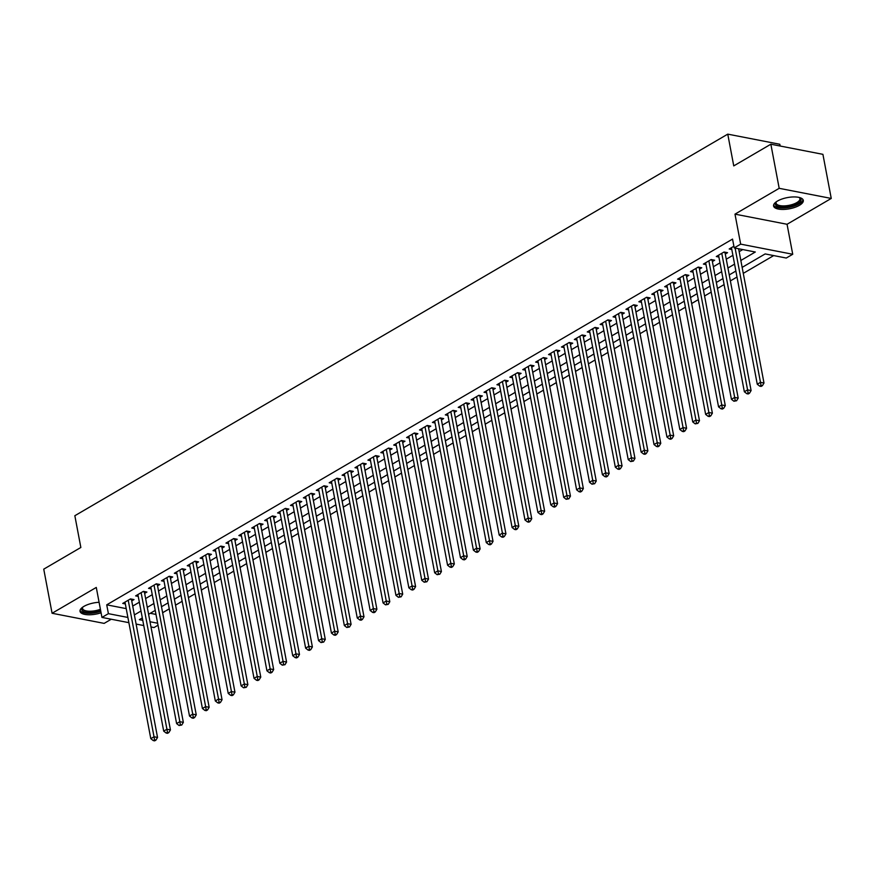 <?xml version="1.0" encoding="UTF-8"?>
<svg xmlns="http://www.w3.org/2000/svg" width="875" height="875" viewBox="0 0 875 875"><rect width="100%" height="100%" fill="white"/><g stroke="black" fill="none" stroke-linecap="round" stroke-linejoin="round"><path stroke-width="1.31" d="M99.083 602.295A15.116 5.688 169.3 0 0 83.912 606.386A15.116 5.688 169.3 0 0 80.03 611.33A15.116 5.688 169.3 0 0 101.062 612.784M799.422 205.319A15.116 5.688 169.3 0 0 803.294 200.375A15.116 5.688 169.3 0 0 793.352 196.941A15.116 5.688 169.3 0 0 777.47 201.053A15.116 5.688 169.3 0 0 773.587 205.986A15.116 5.688 169.3 0 0 783.541 209.431A15.116 5.688 169.3 0 0 799.422 205.319M158.014 625.209L154.011 627.55L150.992 626.959M780.15 146.027L779.822 144.266L727.759 134.137L74.845 515.725L80.85 547.477L43.75 569.155L52.084 613.266L104.147 623.383L111.245 619.237M727.759 134.137L733.753 165.9L770.853 144.211L822.916 154.339L831.25 198.439L779.188 188.322L734.989 214.145L740.666 244.136L792.728 254.264L786.275 258.037L765.166 253.925L742.153 267.378M734.989 214.145L787.052 224.273L831.25 198.439M787.052 224.273L792.728 254.264M162.63 612.719L169.258 608.847M175.536 605.172L182.153 601.3M188.431 597.636L195.059 593.764M201.338 590.089L207.966 586.217M214.244 582.553L220.872 578.681M227.139 575.006L233.767 571.134M240.045 567.47L246.673 563.598M252.952 559.923L259.58 556.052M265.858 552.388L272.475 548.516M278.753 544.841L285.381 540.969M291.659 537.305L298.288 533.433M304.566 529.758L311.194 525.886M317.472 522.222L324.089 518.35M330.367 514.675L336.995 510.803M343.273 507.139L349.902 503.267M356.18 499.603L362.808 495.72M369.086 492.056L375.703 488.184M381.981 484.52L388.609 480.648M394.888 476.973L401.516 473.102M407.794 469.438L414.422 465.566M420.7 461.891L427.317 458.019M433.595 454.355L440.223 450.483M446.502 446.808L453.13 442.936M459.408 439.272L466.036 435.4M472.303 431.725L478.931 427.853M485.209 424.189L491.838 420.317M498.116 416.642L504.744 412.77M511.022 409.106L517.639 405.234M523.917 401.559L530.545 397.688M536.823 394.023L543.452 390.152M549.73 386.477L556.358 382.605M562.636 378.941L569.253 375.069M575.531 371.394L582.159 367.522M588.438 363.858L595.066 359.986M601.344 356.322L607.972 352.439M614.25 348.775L620.867 344.903M627.145 341.239L633.773 337.367M640.052 333.692L646.68 329.82M652.958 326.156L659.586 322.284M665.864 318.609L672.481 314.738M678.759 311.073L685.387 307.202M691.666 303.527L698.294 299.655M704.572 295.991L711.2 292.119M717.467 288.444L724.095 284.572M730.373 280.908L737.002 277.036M743.28 273.361L773.697 255.588M770.853 144.211L779.188 188.322M131.742 600.906L133.995 599.583L130.484 598.905L122.741 603.422L125.344 603.925M144.638 593.359L146.902 592.047L143.38 591.358L135.636 595.886L138.239 596.389M157.544 585.823L159.808 584.5L156.286 583.822L148.542 588.339L151.145 588.853M170.45 578.277L172.703 576.964L169.192 576.275L161.448 580.803L164.052 581.306M183.356 570.741L185.609 569.417L182.087 568.739L174.355 573.256L176.958 573.77M196.252 563.194L198.516 561.881L194.994 561.192L187.25 565.72L189.853 566.223M209.158 555.658L211.422 554.334L207.9 553.656L200.156 558.173L202.759 558.688M222.064 548.111L224.317 546.798L220.806 546.109L213.062 550.638L215.666 551.141M234.97 540.575L237.223 539.252L233.702 538.573L225.969 543.091L228.572 543.605M247.866 533.028L250.13 531.716L246.608 531.027L238.864 535.555L241.467 536.058M260.772 525.492L263.036 524.169L259.514 523.491L251.77 528.008L254.373 528.522M273.678 517.945L275.931 516.633L272.42 515.944L264.677 520.472L267.28 520.975M286.584 510.409L288.837 509.086L285.316 508.408L277.583 512.936L280.186 513.439M299.48 502.873L301.744 501.55L298.222 500.861L290.478 505.389L293.081 505.892M312.386 495.327L314.639 494.003L311.128 493.325L303.384 497.853L305.988 498.356M325.292 487.791L327.545 486.467L324.034 485.778L316.291 490.306L318.894 490.809M338.188 480.244L340.452 478.92L336.93 478.242L329.186 482.77L331.789 483.273M351.094 472.708L353.358 471.384L349.836 470.695L342.092 475.223L344.695 475.727M364 465.161L366.253 463.848L362.742 463.159L354.998 467.688L357.602 468.191M376.906 457.625L379.159 456.302L375.648 455.613L367.905 460.141L370.508 460.644M389.802 450.078L392.066 448.766L388.544 448.077L380.8 452.605L383.403 453.108M402.708 442.542L404.972 441.219L401.45 440.541L393.706 445.058L396.309 445.572M415.614 434.995L417.867 433.683L414.356 432.994L406.613 437.522L409.216 438.025M428.52 427.459L430.773 426.136L427.252 425.458L419.519 429.975L422.122 430.489M441.416 419.913L443.68 418.6L440.158 417.911L432.414 422.439L435.017 422.942M454.322 412.377L456.586 411.053L453.064 410.375L445.32 414.892L447.923 415.406M467.228 404.83L469.481 403.517L465.97 402.828L458.227 407.356L460.83 407.859M480.134 397.294L482.388 395.97L478.866 395.292L471.133 399.809L473.736 400.323M493.03 389.747L495.294 388.434L491.772 387.745L484.028 392.273L486.631 392.777M505.936 382.211L508.2 380.887L504.678 380.209L496.934 384.727L499.538 385.241M518.842 374.664L521.095 373.352L517.584 372.663L509.841 377.191L512.444 377.694M531.748 367.128L534.002 365.805L530.48 365.127L522.747 369.644L525.35 370.158M544.644 359.592L546.908 358.269L543.386 357.58L535.642 362.108L538.245 362.611M557.55 352.045L559.803 350.722L556.292 350.044L548.548 354.572L551.152 355.075M570.456 344.509L572.709 343.186L569.198 342.497L561.455 347.025L564.058 347.528M583.352 336.962L585.616 335.639L582.094 334.961L574.35 339.489L576.953 339.992M596.258 329.427L598.522 328.103L595 327.414L587.256 331.942L589.859 332.445M609.164 321.88L611.417 320.556L607.906 319.878L600.163 324.406L602.766 324.909M622.07 314.344L624.323 313.02L620.812 312.331L613.069 316.859L615.672 317.363M634.966 306.797L637.23 305.484L633.708 304.795L625.964 309.323L628.567 309.827M647.872 299.261L650.136 297.938L646.614 297.259L638.87 301.777L641.473 302.28M660.778 291.714L663.031 290.402L659.52 289.712L651.777 294.241L654.38 294.744M673.684 284.178L675.938 282.855L672.416 282.177L664.683 286.694L667.286 287.208M686.58 276.631L688.844 275.319L685.322 274.63L677.578 279.158L680.181 279.661M699.486 269.095L701.75 267.772L698.228 267.094L690.484 271.611L693.087 272.125M712.392 261.548L714.645 260.236L711.134 259.547L703.391 264.075L705.994 264.578M725.298 254.013L727.552 252.689L724.03 252.011L716.297 256.528L718.9 257.042M150.259 613.298L155.98 614.414M740.841 260.477L755.311 252.011L734.212 247.909L732.539 239.094L106.728 604.833L126.23 608.628M132.716 606.08L139.344 602.208M145.622 598.544L152.25 594.672M158.528 591.008L165.156 587.125M171.423 583.461L178.052 579.589M184.33 575.925L190.958 572.042M197.236 568.378L203.864 564.506M210.142 560.842L216.759 556.97M223.037 553.295L229.666 549.423M235.944 545.759L242.572 541.888M248.85 538.212L255.478 534.341M261.756 530.677L268.373 526.805M274.652 523.13L281.28 519.258M287.558 515.594L294.186 511.722M300.464 508.047L307.092 504.175M313.37 500.511L319.988 496.639M326.266 492.964L332.894 489.092M339.172 485.428L345.8 481.556M352.078 477.881L358.706 474.009M364.973 470.345L371.602 466.473M377.88 462.798L384.508 458.927M390.786 455.262L397.414 451.391M403.692 447.716L410.309 443.844M416.587 440.18L423.216 436.308M429.494 432.644L436.122 428.761M442.4 425.097L449.028 421.225M455.306 417.561L461.923 413.689M468.202 410.014L474.83 406.142M481.108 402.478L487.736 398.606M494.014 394.931L500.642 391.059M506.92 387.395L513.538 383.523M519.816 379.848L526.444 375.977M532.722 372.312L539.35 368.441M545.628 364.766L552.256 360.894M558.534 357.23L565.152 353.358M571.43 349.683L578.058 345.811M584.336 342.147L590.964 338.275M597.242 334.6L603.87 330.728M610.138 327.064L616.766 323.192M623.044 319.517L629.672 315.645M635.95 311.981L642.578 308.109M648.856 304.434L655.473 300.562M661.752 296.898L668.38 293.027M674.658 289.352L681.286 285.48M687.564 281.816L694.192 277.944M700.47 274.28L707.087 270.397M713.366 266.733L719.994 262.861M726.272 259.197L732.9 255.325M739.178 251.65L742.744 249.572M733.895 246.247L729.192 248.992L731.795 249.495M128.877 622.661L101.948 617.422L96.283 587.431L52.084 613.266M101.948 617.422L108.402 613.659L127.892 617.444M106.728 604.833L108.402 613.659M734.212 247.909L740.666 244.136M143.752 625.559L136.117 624.072M142.319 617.947L139.355 619.675L142.767 620.342M150.008 621.742L157.642 623.23M735.875 271.053L729.247 274.925M722.969 278.589L716.341 282.461M710.062 286.136L703.434 290.008M697.156 293.672L690.539 297.544M684.261 301.219L677.633 305.091M671.355 308.755L664.727 312.627M658.448 316.302L651.82 320.173M645.542 323.837L638.925 327.709M632.647 331.373L626.019 335.256M619.741 338.92L613.112 342.792M606.834 346.456L600.206 350.328M593.939 354.003L587.311 357.875M581.033 361.539L574.405 365.411M568.127 369.086L561.498 372.958M555.22 376.622L548.603 380.494M542.325 384.169L535.697 388.041M529.419 391.705L522.791 395.577M516.513 399.252L509.884 403.123M503.606 406.788L496.989 410.659M490.711 414.334L484.083 418.206M477.805 421.87L471.177 425.742M464.898 429.417L458.27 433.289M451.992 436.953L445.375 440.825M439.097 444.5L432.469 448.372M426.191 452.036L419.562 455.908M413.284 459.583L406.656 463.455M400.378 467.119L393.761 470.991M387.483 474.666L380.855 478.537M374.577 482.202L367.948 486.073M361.67 489.738L355.042 493.62M348.775 497.284L342.147 501.156M335.869 504.82L329.241 508.692M322.962 512.367L316.334 516.239M310.056 519.903L303.439 523.775M297.161 527.45L290.533 531.322M284.255 534.986L277.627 538.858M271.348 542.533L264.72 546.405M258.442 550.069L251.825 553.941M245.547 557.616L238.919 561.488M232.641 565.152L226.012 569.023M219.734 572.698L213.106 576.57M206.828 580.234L200.211 584.106M193.933 587.781L187.305 591.653M181.027 595.317L174.398 599.189M168.12 602.864L161.492 606.736M155.225 610.4L148.597 614.272M134.389 614.906L141.006 611.034M147.284 607.359L153.912 603.487M160.191 599.823L166.819 595.952M173.097 592.288L179.725 588.405M186.003 584.741L192.62 580.869M198.898 577.205L205.527 573.333M211.805 569.658L218.433 565.786M224.711 562.122L231.339 558.25M237.606 554.575L244.234 550.703M250.512 547.039L257.141 543.167M263.419 539.492L270.047 535.62M276.325 531.956L282.953 528.084M289.22 524.409L295.848 520.538M302.127 516.873L308.755 513.002M315.033 509.327L321.661 505.455M327.939 501.791L334.556 497.919M340.834 494.244L347.463 490.372M353.741 486.708L360.369 482.836M366.647 479.161L373.275 475.289M379.553 471.625L386.17 467.753M392.448 464.078L399.077 460.206M405.355 456.542L411.983 452.67M418.261 448.995L424.889 445.123M431.167 441.459L437.784 437.587M444.062 433.923L450.691 430.041M456.969 426.377L463.597 422.505M469.875 418.841L476.503 414.969M482.77 411.294L489.398 407.422M495.677 403.758L502.305 399.886M508.583 396.211L515.211 392.339M521.489 388.675L528.117 384.803M534.384 381.128L541.012 377.256M547.291 373.592L553.919 369.72M560.197 366.045L566.825 362.173M573.103 358.509L579.72 354.637M585.998 350.962L592.627 347.091M598.905 343.427L605.533 339.555M611.811 335.88L618.439 332.008M624.717 328.344L631.334 324.472M637.613 320.797L644.241 316.925M650.519 313.261L657.147 309.389M663.425 305.714L670.053 301.842M676.331 298.178L682.948 294.306M689.227 290.642L695.855 286.759M702.133 283.095L708.761 279.223M715.039 275.559L721.667 271.677M727.934 268.012L734.562 264.141M735.109 248.084L760.484 382.331L757.258 384.223L731.456 247.669M738.631 248.773L763.995 383.02L760.484 382.331L760.998 385.394L759.708 386.148L761.119 386.422L762.409 385.667L760.998 385.394M762.409 385.667L763.995 383.02M757.258 384.223L759.708 386.148M799.4 197.498A13.081 4.922 -10.7 0 1 799.553 197.586A13.081 4.922 -10.7 0 1 797.672 203.623A13.081 4.922 -10.7 0 1 781.495 207.123A13.081 4.922 -10.7 0 1 776.059 202.027A13.081 4.922 -10.7 0 1 776.18 201.895M776.377 201.753A12.108 4.561 169.3 0 0 776.114 203.142A12.108 4.561 169.3 0 0 784.087 205.898A12.108 4.561 169.3 0 0 796.808 202.606A12.108 4.561 169.3 0 0 799.914 198.647A12.108 4.561 169.3 0 0 799.159 197.444M773.598 205.111A15.017 5.655 169.3 0 0 784.022 207.955A15.017 5.655 169.3 0 0 799.083 203.897A15.017 5.655 169.3 0 0 802.966 199.566M100.647 610.553A13.081 4.922 -10.7 0 1 91.831 612.445A13.081 4.922 -10.7 0 1 82.502 607.359A13.081 4.922 -10.7 0 1 82.622 607.228M82.819 607.086A12.108 4.561 169.3 0 0 82.556 608.475A12.108 4.561 169.3 0 0 91.864 611.166A12.108 4.561 169.3 0 0 100.406 609.284M80.052 610.444A15.017 5.655 169.3 0 0 91.416 613.233A15.017 5.655 169.3 0 0 100.789 611.33M721.777 253.323L747.578 389.878L744.352 391.759L718.55 255.216M724.981 252.197A1.936 1.302 -79 0 0 725.025 252.602L751.1 390.556L747.578 389.878L748.103 392.941L746.812 393.695L748.213 393.969L749.503 393.214L748.103 392.941M749.503 393.214L751.1 390.556M744.352 391.759L746.812 393.695M708.87 260.87L734.672 397.414L731.445 399.306L705.644 262.752M712.086 259.733A1.936 1.302 -79 0 0 712.119 260.137L738.194 398.103L734.672 397.414L735.197 400.477L733.906 401.231L736.597 400.75L735.197 400.477M736.597 400.75L738.194 398.103M731.445 399.306L733.906 401.231M695.964 268.406L721.766 404.961L718.55 406.842L692.748 270.298M699.18 267.28A1.936 1.302 -79 0 0 699.223 267.684L725.288 405.639L721.766 404.961L722.291 408.023L721 408.778L722.411 409.052L723.702 408.297L722.291 408.023M723.702 408.297L725.288 405.639M718.55 406.842L721 408.778M683.069 275.953L708.87 412.497L705.644 414.389L679.842 277.834M686.273 274.816A1.936 1.302 -79 0 0 686.317 275.22L712.381 413.186L708.87 412.497L709.384 415.559L708.094 416.314L709.505 416.587L710.795 415.833L709.384 415.559M710.795 415.833L712.381 413.186M705.644 414.389L708.094 416.314M670.163 283.489L695.964 420.044L692.738 421.925L666.936 285.381M673.367 282.352A1.936 1.302 -79 0 0 673.411 282.767L699.486 420.722L695.964 420.044L696.489 423.106L695.198 423.861L697.889 423.38L696.489 423.106M697.889 423.38L699.486 420.722M692.738 421.925L695.198 423.861M657.256 291.036L683.058 427.58L679.831 429.472L654.03 292.917M660.472 289.898A1.936 1.302 -79 0 0 660.516 290.303L686.58 428.269L683.058 427.58L683.583 430.642L682.292 431.397L683.703 431.67L684.994 430.916L683.583 430.642M684.994 430.916L686.58 428.269M679.831 429.472L682.292 431.397M644.361 298.572L670.163 435.127L666.936 437.008L641.134 300.464M647.566 297.434A1.936 1.302 -79 0 0 647.609 297.85L673.673 435.805L670.163 435.127L670.677 438.189L669.386 438.944L670.797 439.217L672.087 438.462L670.677 438.189M672.087 438.462L673.673 435.805M666.936 437.008L669.386 438.944M631.455 306.119L657.256 442.663L654.03 444.544L628.228 308M634.659 304.981A1.936 1.302 -79 0 0 634.703 305.386L660.767 443.352L657.256 442.663L657.77 445.725L656.48 446.48L657.891 446.753L659.181 445.998L657.77 445.725M659.181 445.998L660.767 443.352M654.03 444.544L656.48 446.48M618.548 313.655L644.35 450.209L641.123 452.091L615.322 315.536M621.753 312.517A1.936 1.302 -79 0 0 621.797 312.933L647.872 450.887L644.35 450.209L644.875 453.272L643.584 454.027L644.984 454.3L646.275 453.545L644.875 453.272M646.275 453.545L647.872 450.887M641.123 452.091L643.584 454.027M605.642 321.202L631.444 457.745L628.217 459.627L602.416 323.083M608.858 320.064A1.936 1.302 -79 0 0 608.902 320.469L634.966 458.434L631.444 457.745L631.969 460.808L630.678 461.562L633.38 461.081L631.969 460.808M633.38 461.081L634.966 458.434M628.217 459.627L630.678 461.562M592.747 328.738L618.548 465.292L615.322 467.173L589.52 330.619M595.952 327.6A1.936 1.302 -79 0 0 595.995 328.016L622.059 465.97L618.548 465.292L619.062 468.355L617.772 469.109L619.183 469.383L620.473 468.628L619.062 468.355M620.473 468.628L622.059 465.97M615.322 467.173L617.772 469.109M579.841 336.284L605.642 472.828L602.416 474.709L576.614 338.166M583.045 335.147A1.936 1.302 -79 0 0 583.089 335.552L609.153 473.517L605.642 472.828L606.156 475.891L604.866 476.645L606.277 476.919L607.567 476.164L606.156 475.891M607.567 476.164L609.153 473.517M602.416 474.709L604.866 476.645M566.934 343.82L592.736 480.364L589.509 482.256L563.708 345.702M570.15 342.683A1.936 1.302 -79 0 0 570.183 343.098L596.258 481.053L592.736 480.364L593.261 483.438L591.97 484.192L594.661 483.711L593.261 483.438M594.661 483.711L596.258 481.053M589.509 482.256L591.97 484.192M554.028 351.356L579.83 487.911L576.603 489.792L550.802 353.248M557.244 350.23A1.936 1.302 -79 0 0 557.288 350.634L583.352 488.6L579.83 487.911L580.355 490.973L579.064 491.728L580.475 492.002L581.766 491.247L580.355 490.973M581.766 491.247L583.352 488.6M576.603 489.792L579.064 491.728M541.133 358.903L566.934 495.447L563.708 497.339L537.906 360.784M544.337 357.766A1.936 1.302 -79 0 0 544.381 358.17L570.445 496.136L566.934 495.447L567.448 498.52L566.158 499.275L568.859 498.794L567.448 498.52M568.859 498.794L570.445 496.136M563.708 497.339L566.158 499.275M528.227 366.439L554.028 502.994L550.802 504.875L525 368.331M531.431 365.312A1.936 1.302 -79 0 0 531.475 365.717L557.55 503.672L554.028 502.994L554.553 506.056L553.262 506.811L554.663 507.084L555.953 506.33L554.553 506.056M555.953 506.33L557.55 503.672M550.802 504.875L553.262 506.811M515.32 373.986L541.122 510.53L537.895 512.422L512.094 375.867M518.536 372.848A1.936 1.302 -79 0 0 518.569 373.253L544.644 511.219L541.122 510.53L541.647 513.603L540.356 514.358L541.756 514.631L543.047 513.877L541.647 513.603M543.047 513.877L544.644 511.219M537.895 512.422L540.356 514.358M502.414 381.522L528.216 518.077L524.989 519.958L499.198 383.414M505.63 380.395A1.936 1.302 -79 0 0 505.673 380.8L531.738 518.755L528.216 518.077L528.741 521.139L527.45 521.894L528.861 522.167L530.152 521.413L528.741 521.139M530.152 521.413L531.738 518.755M524.989 519.958L527.45 521.894M489.519 389.069L515.32 525.612L512.094 527.505L486.292 390.95M492.723 387.931A1.936 1.302 -79 0 0 492.767 388.336L518.831 526.302L515.32 525.612L515.834 528.686L514.544 529.43L515.955 529.703L517.245 528.959L515.834 528.686M517.245 528.959L518.831 526.302M512.094 527.505L514.544 529.43M476.613 396.605L502.414 533.159L499.188 535.041L473.386 398.497M479.817 395.478A1.936 1.302 -79 0 0 479.861 395.883L505.936 533.837L502.414 533.159L502.939 536.222L501.648 536.977L503.048 537.25L504.339 536.495L502.939 536.222M504.339 536.495L505.936 533.837M499.188 535.041L501.648 536.977M463.706 404.152L489.508 540.695L486.281 542.587L460.48 406.033M466.922 403.014A1.936 1.302 -79 0 0 466.955 403.419L493.03 541.384L489.508 540.695L490.033 543.758L488.742 544.512L490.153 544.786L491.433 544.031L490.033 543.758M491.433 544.031L493.03 541.384M486.281 542.587L488.742 544.512M450.811 411.688L476.602 548.242L473.386 550.123L447.584 413.58M454.016 410.561A1.936 1.302 -79 0 0 454.059 410.966L480.123 548.92L476.602 548.242L477.127 551.305L475.836 552.059L477.247 552.333L478.537 551.578L477.127 551.305M478.537 551.578L480.123 548.92M473.386 550.123L475.836 552.059M437.905 419.234L463.706 555.778L460.48 557.67L434.678 421.116M441.109 418.097A1.936 1.302 -79 0 0 441.153 418.502L467.217 556.467L463.706 555.778L464.22 558.841L462.93 559.595L464.341 559.869L465.631 559.114L464.22 558.841M465.631 559.114L467.217 556.467M460.48 557.67L462.93 559.595M424.998 426.77L450.8 563.325L447.573 565.206L421.772 428.663M428.203 425.644A1.936 1.302 -79 0 0 428.247 426.048L454.322 564.003L450.8 563.325L451.325 566.388L450.034 567.142L451.434 567.416L452.725 566.661L451.325 566.388M452.725 566.661L454.322 564.003M447.573 565.206L450.034 567.142M412.092 434.317L437.894 570.861L434.667 572.753L408.866 436.198M415.308 433.18A1.936 1.302 -79 0 0 415.352 433.584L441.416 571.55L437.894 570.861L438.419 573.923L437.128 574.678L439.83 574.197L438.419 573.923M439.83 574.197L441.416 571.55M434.667 572.753L437.128 574.678M399.197 441.853L424.998 578.408L421.772 580.289L395.97 443.745M402.402 440.716A1.936 1.302 -79 0 0 402.445 441.131L428.509 579.086L424.998 578.408L425.513 581.47L424.222 582.225L426.923 581.744L425.513 581.47M426.923 581.744L428.509 579.086M421.772 580.289L424.222 582.225M386.291 449.4L412.092 585.944L408.866 587.836L383.064 451.281M389.495 448.262A1.936 1.302 -79 0 0 389.539 448.667L415.603 586.633L412.092 585.944L412.606 589.006L411.316 589.761L412.727 590.034L414.017 589.28L412.606 589.006M414.017 589.28L415.603 586.633M408.866 587.836L411.316 589.761M373.384 456.936L399.186 593.491L395.959 595.372L370.158 458.828M376.6 455.798A1.936 1.302 -79 0 0 376.633 456.214L402.708 594.169L399.186 593.491L399.711 596.553L398.42 597.308L401.111 596.827L399.711 596.553M401.111 596.827L402.708 594.169M395.959 595.372L398.42 597.308M360.478 464.483L386.28 601.027L383.053 602.908L357.252 466.364M363.694 463.345A1.936 1.302 -79 0 0 363.738 463.75L389.802 601.716L386.28 601.027L386.805 604.089L385.514 604.844L388.216 604.362L386.805 604.089M388.216 604.362L389.802 601.716M383.053 602.908L385.514 604.844M347.583 472.019L373.384 608.573L370.158 610.455L344.356 473.9M350.788 470.881A1.936 1.302 -79 0 0 350.831 471.297L376.895 609.252L373.384 608.573L373.898 611.636L372.608 612.391L374.019 612.664L375.309 611.909L373.898 611.636M375.309 611.909L376.895 609.252M370.158 610.455L372.608 612.391M334.677 479.566L360.478 616.109L357.252 617.991L331.45 481.447M337.881 478.428A1.936 1.302 -79 0 0 337.925 478.833L363.989 616.798L360.478 616.109L360.992 619.172L359.702 619.927L361.113 620.2L362.403 619.445L360.992 619.172M362.403 619.445L363.989 616.798M357.252 617.991L359.702 619.927M321.77 487.102L347.572 623.656L344.345 625.537L318.544 488.983M324.986 485.964A1.936 1.302 -79 0 0 325.019 486.38L351.094 624.334L347.572 623.656L348.097 626.719L346.806 627.473L349.497 626.992L348.097 626.719M349.497 626.992L351.094 624.334M344.345 625.537L346.806 627.473M308.864 494.648L334.666 631.192L331.439 633.073L305.637 496.53M312.08 493.511A1.936 1.302 -79 0 0 312.123 493.916L338.188 631.881L334.666 631.192L335.191 634.255L333.9 635.009L335.311 635.283L336.602 634.528L335.191 634.255M336.602 634.528L338.188 631.881M331.439 633.073L333.9 635.009M295.969 502.184L321.77 638.728L318.544 640.62L292.742 504.066M299.173 501.047A1.936 1.302 -79 0 0 299.217 501.463L325.281 639.417L321.77 638.728L322.284 641.802L320.994 642.556L323.695 642.075L322.284 641.802M323.695 642.075L325.281 639.417M318.544 640.62L320.994 642.556M283.062 509.72L308.864 646.275L305.637 648.156L279.836 511.613M286.267 508.594A1.936 1.302 -79 0 0 286.311 508.998L312.386 646.953L308.864 646.275L309.389 649.337L308.098 650.092L309.498 650.366L310.789 649.611L309.389 649.337M310.789 649.611L312.386 646.953M305.637 648.156L308.098 650.092M270.156 517.267L295.958 653.811L292.731 655.703L266.93 519.148M273.372 516.13A1.936 1.302 -79 0 0 273.405 516.534L299.48 654.5L295.958 653.811L296.483 656.884L295.192 657.639L296.592 657.913L297.883 657.158L296.483 656.884M297.883 657.158L299.48 654.5M292.731 655.703L295.192 657.639M257.25 524.803L283.052 661.358L279.825 663.239L254.034 526.695M260.466 523.677A1.936 1.302 -79 0 0 260.509 524.081L286.573 662.036L283.052 661.358L283.577 664.42L282.286 665.175L284.988 664.694L283.577 664.42M284.988 664.694L286.573 662.036M279.825 663.239L282.286 665.175M244.355 532.35L270.156 668.894L266.93 670.786L241.128 534.231M247.559 531.212A1.936 1.302 -79 0 0 247.603 531.617L273.667 669.583L270.156 668.894L270.67 671.967L269.38 672.711L270.791 672.995L272.081 672.241L270.67 671.967M272.081 672.241L273.667 669.583M266.93 670.786L269.38 672.711M231.448 539.886L257.25 676.441L254.023 678.322L228.222 541.778M234.653 538.759A1.936 1.302 -79 0 0 234.697 539.164L260.772 677.119L257.25 676.441L257.775 679.503L256.484 680.258L257.884 680.531L259.175 679.777L257.775 679.503M259.175 679.777L260.772 677.119M254.023 678.322L256.484 680.258M218.542 547.433L244.344 683.977L241.117 685.869L215.316 549.314M221.758 546.295A1.936 1.302 -79 0 0 221.791 546.7L247.866 684.666L244.344 683.977L244.869 687.039L243.578 687.794L246.269 687.323L244.869 687.039M246.269 687.323L247.866 684.666M241.117 685.869L243.578 687.794M205.647 554.969L231.438 691.523L228.222 693.405L202.42 556.861M208.852 553.842A1.936 1.302 -79 0 0 208.895 554.247L234.959 692.202L231.438 691.523L231.963 694.586L230.672 695.341L232.083 695.614L233.373 694.859L231.963 694.586M233.373 694.859L234.959 692.202M228.222 693.405L230.672 695.341M192.741 562.516L218.542 699.059L215.316 700.952L189.514 564.397M195.945 561.378A1.936 1.302 -79 0 0 195.989 561.783L222.053 699.748L218.542 699.059L219.056 702.122L217.766 702.877L219.177 703.15L220.467 702.395L219.056 702.122M220.467 702.395L222.053 699.748M215.316 700.952L217.766 702.877M179.834 570.052L205.636 706.606L202.409 708.487L176.608 571.944M183.039 568.925A1.936 1.302 -79 0 0 183.083 569.33L209.158 707.284L205.636 706.606L206.161 709.669L204.87 710.423L206.27 710.697L207.561 709.942L206.161 709.669M207.561 709.942L209.158 707.284M202.409 708.487L204.87 710.423M166.928 577.598L192.73 714.142L189.503 716.034L163.702 579.48M170.144 576.461A1.936 1.302 -79 0 0 170.188 576.866L196.252 714.831L192.73 714.142L193.255 717.205L191.964 717.959L193.375 718.233L194.666 717.478L193.255 717.205M194.666 717.478L196.252 714.831M189.503 716.034L191.964 717.959M154.033 585.134L179.834 721.689L176.608 723.57L150.806 587.027M157.237 583.997A1.936 1.302 -79 0 0 157.281 584.413L183.345 722.367L179.834 721.689L180.348 724.752L179.058 725.506L181.759 725.025L180.348 724.752M181.759 725.025L183.345 722.367M176.608 723.57L179.058 725.506M141.127 592.681L166.928 729.225L163.702 731.117L137.9 594.562M144.331 591.544A1.936 1.302 -79 0 0 144.375 591.948L170.439 729.914L166.928 729.225L167.442 732.288L166.152 733.042L167.562 733.316L168.853 732.561L167.442 732.288M168.853 732.561L170.439 729.914M163.702 731.117L166.152 733.042M128.22 600.217L154.022 736.772L150.795 738.653L124.994 602.109M131.436 599.08A1.936 1.302 -79 0 0 131.469 599.495L157.544 737.45L154.022 736.772L154.547 739.834L153.256 740.589L154.656 740.863L155.947 740.108L154.547 739.834M155.947 740.108L157.544 737.45M150.795 738.653L153.256 740.589M723.527 252.306L725.025 252.602M710.62 259.853L712.119 260.137M697.714 267.389L699.223 267.684M684.808 274.925L686.317 275.22M671.913 282.472L673.411 282.767M659.006 290.008L660.516 290.303M646.1 297.555L647.609 297.85M633.194 305.091L634.703 305.386M620.298 312.637L621.797 312.933M607.392 320.173L608.902 320.469M594.486 327.72L595.995 328.016M581.58 335.256L583.089 335.552M568.684 342.803L570.183 343.098M555.778 350.339L557.288 350.634M542.872 357.886L544.381 358.17M529.977 365.422L531.475 365.717M517.07 372.969L518.569 373.253M504.164 380.505L505.673 380.8M491.258 388.052L492.767 388.336M478.363 395.588L479.861 395.883M465.456 403.134L466.955 403.419M452.55 410.67L454.059 410.966M439.644 418.217L441.153 418.502M426.748 425.753L428.247 426.048M413.842 433.289L415.352 433.584M400.936 440.836L402.445 441.131M388.03 448.372L389.539 448.667M375.134 455.919L376.633 456.214M362.228 463.455L363.738 463.75M349.322 471.002L350.831 471.297M336.416 478.537L337.925 478.833M323.52 486.084L325.019 486.38M310.614 493.62L312.123 493.916M297.708 501.167L299.217 501.463M284.812 508.703L286.311 508.998M271.906 516.25L273.405 516.534M259 523.786L260.509 524.081M246.094 531.333L247.603 531.617M233.198 538.869L234.697 539.164M220.292 546.416L221.791 546.7M207.386 553.952L208.895 554.247M194.48 561.498L195.989 561.783M181.584 569.034L183.083 569.33M168.678 576.57L170.188 576.866M155.772 584.117L157.281 584.413M142.866 591.653L144.375 591.948M129.97 599.2L131.469 599.495"/></g></svg>
